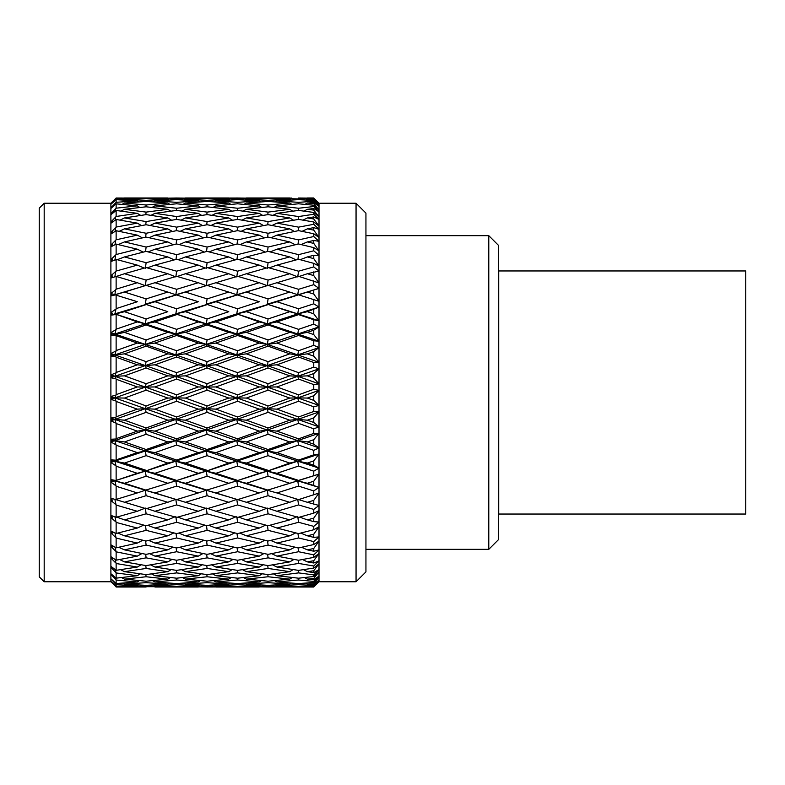 <?xml version="1.0" encoding="UTF-8"?>
<svg xmlns="http://www.w3.org/2000/svg" width="785" height="785" viewBox="0 0 785 785"><rect width="100%" height="100%" fill="white"/><g stroke="black" fill="none" stroke-linecap="round" stroke-linejoin="round"><path stroke-width="1.18" d="M498.661 245.538L498.661 539.462L488.78 549.343L488.78 235.657L498.661 245.538M365.938 213.118L365.938 571.882L356.056 581.764L356.056 203.237L365.938 213.118M273.965 207.446L276.928 205.866L298.555 208.241L313.755 206.543L319.004 211.852L313.755 208.535L307.377 209.301L313.755 210.095L319.004 216.915L313.755 212.431L298.555 210.409L276.928 213.334L298.555 216.552L313.755 214.266L319.004 219.466L313.755 216.935L307.377 217.945L313.755 218.986L319.004 226.109L313.755 221.988L298.555 219.388L276.928 223.126L298.555 227.15L313.755 224.304L319.004 229.338L313.755 227.621L307.377 228.867L313.755 230.133L319.004 237.482L313.755 233.763L298.555 230.633L276.928 235.137L298.555 239.906L313.755 236.53L319.004 241.329L313.755 240.465L307.377 241.917L313.755 243.399L319.004 250.866L313.755 247.618L298.555 243.978L276.928 249.198L298.555 254.654L313.755 250.798L319.004 255.292L313.755 255.282L307.377 256.94L313.755 258.618L319.004 266.105L313.755 263.358L298.555 259.266L276.928 265.124L298.555 271.188L313.755 266.91L319.004 271.051L307.377 273.72L313.755 275.574L319.004 282.983L298.555 276.291L276.928 282.708L298.555 289.312L313.755 284.661L319.004 288.389L307.377 292.059L313.755 294.051L319.004 301.293L298.555 294.826L276.928 301.725L298.555 308.78L313.755 303.815L319.004 307.082L307.377 311.694L313.755 313.814L319.004 320.79L313.755 319.74L298.555 314.638L276.928 321.928L298.555 329.347L313.755 324.126L319.004 326.894L313.755 330.191L307.377 332.389L313.755 334.606L319.004 341.23L313.755 340.778L298.555 335.46L276.928 343.055L298.555 350.728L313.755 345.331L319.004 347.559L313.755 351.601L307.377 353.868L313.755 356.154L319.004 362.327L313.755 362.493L298.555 357.028L276.928 364.819L298.555 372.649L313.755 367.144L319.004 368.813L313.755 373.542L307.377 375.858L313.755 378.174L319.004 383.826L313.755 384.591L298.555 379.067L276.928 386.946L298.555 394.835L313.755 389.301L319.004 390.371L313.755 395.728L307.377 398.054L313.755 400.379L319.004 405.433L313.755 406.797L298.555 401.272L276.928 409.142L298.555 416.992L313.755 411.487L319.004 411.958L313.755 417.875L307.377 420.181L313.755 422.477L319.004 426.873L313.755 428.816L298.555 423.36L276.928 431.132L298.555 438.835L313.755 433.428L319.004 433.291L313.755 439.698L307.377 441.945L313.755 444.192L319.004 447.862L313.755 450.364L298.555 445.056L276.928 452.611L298.555 460.059L313.755 454.839L319.004 454.093L313.755 460.903L307.377 463.072L313.755 465.23L319.004 468.135L313.755 471.157L298.555 466.054L276.928 473.306L298.555 480.41L319.004 474.091L313.755 481.205L307.377 483.275L319.004 487.416L313.755 490.919L298.555 486.101L276.928 492.941L298.555 499.623L319.004 493.029L313.755 500.359L307.377 502.292L319.004 505.462L313.755 509.406L298.555 504.932L276.928 511.28L298.555 517.433L313.755 513.135L319.004 510.652L313.755 518.11L307.377 519.876L313.755 521.623L319.004 522.035L313.755 526.362L298.555 522.29L276.928 528.06L298.555 533.614L313.755 529.738L319.004 526.735L313.755 534.222L307.377 535.802L313.755 537.362L319.004 536.92L313.755 541.581L298.555 537.961L276.928 543.083L298.555 547.95L313.755 544.554L319.004 541.071L313.755 548.489L307.377 549.863L313.755 551.217L319.004 549.922L313.755 554.848L298.555 551.727L276.928 556.133L298.555 560.264L313.755 557.389L319.004 553.464L313.755 560.716L307.377 561.874L313.755 563.002L319.004 560.873L313.755 566.005L298.555 563.424L276.928 567.055L298.555 570.391L313.755 568.075L319.004 563.767L313.755 570.754L307.377 571.666L313.755 572.559L319.004 569.635L313.755 574.895L298.555 572.893L276.928 575.699L298.555 578.202L313.755 576.475L319.004 571.833L313.755 578.466L307.377 579.134L313.755 579.772L319.004 576.082L313.755 581.41L298.555 580.007L276.928 581.96L298.555 583.589L313.755 582.47L319.004 577.564L313.755 583.755L307.377 584.158L313.755 584.54L319.004 580.135L313.755 585.463L298.555 584.688L276.928 585.738L298.555 586.483L313.755 585.993L319.004 580.88L313.755 586.542L307.377 586.689L313.755 586.807L319.004 581.734L313.755 587.013L295.18 586.895M313.755 583.755L313.755 584.54M313.755 578.466L313.755 579.772M313.755 570.754L313.755 572.559M313.755 560.716L313.755 563.002M313.755 548.489L313.755 551.217M313.755 534.222L313.755 537.362M313.755 518.11L313.755 521.623M313.755 500.359L313.755 504.206M313.755 481.205L313.755 485.316M313.755 460.903L313.755 465.23M313.755 439.698L313.755 444.192M313.755 417.875L313.755 422.477M313.755 395.728L313.755 400.379M313.755 373.542L313.755 378.174M313.755 351.601L313.755 356.154M313.755 330.191L313.755 334.606M313.755 309.584L313.755 313.814M313.755 290.067L313.755 294.051M313.755 271.895L313.755 275.574M313.755 255.282L313.755 258.618M313.755 240.465L313.755 243.399M313.755 227.621L313.755 230.133M313.755 216.935L313.755 218.986M313.755 208.535L313.755 210.095M291.814 198.075L276.928 198.311L298.555 198.919L313.755 198.458L319.004 203.757L313.755 199.007L307.377 199.262L313.755 199.537L319.004 205.474L313.755 200.45L298.555 199.655L276.928 200.842L298.555 202.344L313.755 201.254L319.004 206.592L313.755 202.53L307.377 203.04L313.755 203.58L319.004 210.007L319.004 301.293L315.904 300.331M313.755 303.815L313.755 299.654L319.004 301.293L319.004 581.734M307.377 586.689L306.572 586.248M307.377 584.158L305.443 583.098M313.755 585.993L313.755 585.463M307.377 579.134L304.413 577.554M313.755 582.47L313.755 581.41M307.377 571.666L303.452 569.665M313.755 576.475L313.755 574.895M307.377 561.874L302.51 559.528M313.755 568.075L313.755 566.005M307.377 549.863L301.587 547.282M313.755 557.389L313.755 554.848M307.377 535.802L300.655 533.084M313.755 544.554L313.755 541.581M307.377 519.876L299.674 517.119M313.755 529.738L313.755 526.362M307.377 502.292L297.75 499.329L298.555 504.932M313.755 513.135L313.755 509.406M307.377 483.275L297.75 480.822L319.004 487.416M313.755 494.952L313.755 490.919M319.004 474.091L297.75 480.822L298.555 486.101M307.377 463.072L297.75 461.168L319.004 468.135M313.755 475.435L313.755 471.157M319.004 454.093L297.75 461.168L298.555 466.054M307.377 441.945L297.75 440.611L319.004 447.862M313.755 454.839L313.755 450.364M319.004 433.291L297.75 440.611L298.555 445.056M307.377 420.181L297.75 419.435L319.004 426.873M313.755 433.428L313.755 428.816M319.004 411.958L297.75 419.435L298.555 423.36M307.377 398.054L297.75 397.907L319.004 405.433M313.755 411.487L313.755 406.797M319.004 390.371L297.75 397.907L298.555 401.272M307.377 375.858L297.75 376.3L319.004 383.826M313.755 389.301L313.755 384.591M319.004 368.813L297.75 376.3L298.555 379.067M307.377 353.868L297.75 354.918L319.004 362.327M313.755 367.144L313.755 362.493M319.004 347.559L297.75 354.918L298.555 357.028M307.377 332.389L297.75 334.017L319.004 341.23M313.755 345.331L313.755 340.778M319.004 326.894L297.75 334.017L298.555 335.46M307.377 311.694L297.75 313.872L319.004 320.79M313.755 324.126L313.755 319.74M319.004 307.082L297.75 313.872L298.555 314.638M307.377 292.059L298.555 294.826M319.004 288.389L267.292 304.178L297.75 313.872L267.292 323.832L297.75 334.017L267.292 344.389L297.75 354.918L267.292 365.565L297.75 376.3L267.292 387.093L297.75 397.907L267.292 408.7L297.75 419.435L267.292 430.082L297.75 440.611L267.292 450.983L297.75 461.168L267.292 471.128L297.75 480.822L285.436 484.669L297.75 480.822L289.743 483.275L268.097 476.22L267.292 471.128L289.743 463.072L268.097 455.653L267.292 450.983L268.097 449.54L289.743 441.945L268.097 434.272L267.292 430.082L268.097 427.972L289.743 420.181L268.097 412.351L267.292 408.7L268.097 405.943L289.743 398.054L268.097 390.165L267.292 387.093L268.097 383.728L289.743 375.858L268.097 368.008L267.292 365.565L268.097 361.64L289.743 353.868L268.097 346.165L267.292 344.389L268.097 339.944L289.743 332.389L268.097 324.941L267.292 323.832L268.097 318.945L289.743 311.694L267.292 304.178L268.097 298.899L289.743 292.059L268.097 285.377L246.421 292.059L268.097 298.899M307.377 273.72L299.163 276.467M313.755 284.661L313.755 280.775M307.377 256.94L300.174 259.698M313.755 266.91L313.755 263.358M307.377 241.917L301.126 244.586M313.755 250.798L313.755 247.618M307.377 228.867L302.048 231.339M313.755 236.53L313.755 233.763M307.377 217.945L302.981 220.134M313.755 224.304L313.755 221.988M307.377 209.301L303.923 211.106M313.755 214.266L313.755 212.431M313.755 202.53L313.755 203.58M356.056 203.237L319.004 203.237L319.004 210.007L313.755 205.219L298.555 203.796L276.928 205.866M313.755 199.007L313.755 199.537M314.5 198.762L319.004 203.237M307.19 198.095L313.755 198.006L319.004 203.384L313.755 198.183L298.555 198.016M293.953 498.21L291.814 497.553M298.398 583.579L298.555 584.688M298.31 578.172L298.555 580.007M298.221 570.342L298.555 572.893M298.133 560.186L298.555 563.424M298.045 547.842L298.555 551.727M297.957 533.457L298.555 537.961M297.75 516.442L298.555 522.29M298.555 480.41L297.75 480.822M298.555 460.059L297.75 461.168L289.743 463.072M298.555 438.835L297.75 440.611L289.743 441.945M298.555 416.992L297.75 419.435L289.743 420.181M298.555 394.835L297.75 397.907L289.743 398.054M298.555 372.649L297.75 376.3L289.743 375.858M298.555 350.728L297.75 354.918L289.743 353.868M298.555 329.347L297.75 334.017L289.743 332.389M298.555 308.78L297.75 313.872L289.743 311.694M298.555 289.312L297.75 294.767L289.743 292.059M298.555 271.188L297.75 276.928L289.743 273.72L268.097 267.567L246.421 273.72L268.097 280.068L289.743 273.72M298.555 254.654L297.917 259.433M298.555 239.906L298.006 244.106M298.555 227.15L298.094 230.721M298.555 216.552L298.182 219.457M307.377 203.04L304.923 204.375M298.555 208.241L298.271 210.449M313.755 206.543L313.755 205.219M307.377 199.262L305.993 200.028M313.755 201.254L313.755 200.45M292.844 497.886L295.052 498.553M313.755 587.013L268.097 586.984L289.743 586.689L268.097 586.081L267.989 585.345M276.928 585.738L275.545 584.972M276.928 581.96L274.465 580.625M276.928 575.699L273.474 573.894M276.928 567.055L272.523 564.866M276.928 556.133L271.6 553.66M276.928 543.083L270.668 540.414M276.928 528.06L269.716 525.302M276.928 511.28L268.715 508.533M276.928 492.941L267.292 490.233L289.743 483.275M276.928 473.306L267.292 471.128L236.785 480.822L267.292 490.233L259.266 492.941L237.59 486.101L236.785 480.822L259.266 473.306L237.59 466.054L236.785 461.168L267.292 471.128L259.266 473.306M276.928 452.611L267.292 450.983L236.785 461.168L237.59 460.059L259.266 452.611L237.59 445.056L236.785 440.611L267.292 450.983L259.266 452.611M276.928 431.132L267.292 430.082L236.785 440.611L237.59 438.835L259.266 431.132L237.59 423.36L236.785 419.435L267.292 430.082L259.266 431.132M276.928 409.142L267.292 408.7L236.785 419.435L237.59 416.992L259.266 409.142L237.59 401.272L236.785 397.907L267.292 408.7L259.266 409.142M276.928 386.946L267.292 387.093L236.785 397.907L237.59 394.835L259.266 386.946L237.59 379.057L236.785 376.3L267.292 387.093L259.266 386.946M276.928 364.819L267.292 365.565L236.785 376.3L237.59 372.649L259.266 364.819L237.59 357.028L236.785 354.918L267.292 365.565L259.266 364.819M276.928 343.055L267.292 344.389L236.785 354.918L237.59 350.728L259.266 343.055L237.59 335.46L236.785 334.017L267.292 344.389L259.266 343.055M276.928 321.928L267.292 323.832L236.785 334.017L237.59 329.347L259.266 321.928L236.785 313.872L267.292 323.832L259.266 321.928M276.928 301.725L236.785 313.872L237.59 308.78L259.266 301.725L236.785 294.767L237.59 289.312L259.266 282.708L237.59 276.291L215.924 282.708L237.59 289.312M276.928 282.708L267.292 285.671L268.097 280.068M276.928 265.124L269.226 267.881M276.928 249.198L270.197 251.916M276.928 235.137L271.139 237.718M276.928 223.126L272.061 225.472M276.928 213.334L272.994 215.335M298.555 202.344L298.359 203.815M298.555 198.919L298.447 199.655M290.411 586.238L289.743 586.689M268.097 582.656L246.421 584.158L268.097 585.345L289.743 584.158L268.097 582.656L267.901 581.185M291.382 583.078L289.743 584.158M268.097 576.749L246.421 579.134L268.097 581.204L289.743 579.134L268.097 576.749L267.813 574.551M292.285 577.505L289.743 579.134M268.097 568.448L246.421 571.666L268.097 574.591L289.743 571.666L268.097 568.448L267.724 565.543M293.148 569.586L289.743 571.666M268.097 557.85L246.421 561.874L268.097 565.612L289.743 561.874L268.097 557.85L267.636 554.279M293.992 559.411L289.743 561.874M268.097 545.094L246.421 549.863L268.097 554.367L289.743 549.863L268.097 545.094L267.548 540.894M294.846 547.135L289.743 549.863M268.097 530.346L246.421 535.802L268.097 541.022L289.743 535.802L268.097 530.346L267.459 525.567M295.729 532.897L289.743 535.802M268.097 513.812L246.421 519.876L268.097 525.734L289.743 519.876L268.097 513.812L267.292 508.072L259.266 511.28L237.59 504.932L236.785 499.329L228.759 502.292L207.112 495.688L206.308 490.233L226.993 496.444M296.661 516.903L289.743 519.876M268.097 495.688L246.421 502.292L268.097 508.709L289.743 502.292L268.097 495.688L267.292 490.233M297.75 499.329L289.743 502.292M268.097 262.71L289.743 256.94L268.097 251.386L246.421 256.94L268.097 262.71L267.292 268.558M296.19 259.894L289.743 256.94M268.097 247.039L289.743 241.917L268.097 237.05L246.421 241.917L268.097 247.039L267.499 251.543M295.278 244.753L289.743 241.917M268.097 233.273L289.743 228.867L268.097 224.736L246.421 228.867L268.097 233.273L267.587 237.158M294.414 231.467L289.743 228.867M268.097 221.576L289.743 217.945L268.097 214.609L246.421 217.945L268.097 221.576L267.675 224.814M293.57 220.232L289.743 217.945M268.097 212.107L289.743 209.301L268.097 206.798L246.421 209.301L268.097 212.107L267.763 214.658M292.717 211.165L289.743 209.301M276.928 200.842L274.995 201.902M276.928 198.311L276.124 198.752M289.9 198.095L215.924 198.311L237.59 198.919L259.266 198.311L237.59 198.016L154.959 198.311L176.635 198.919L198.301 198.311L176.635 198.016L146.069 198.517M268.097 586.081L246.421 586.689L268.097 586.984M268.097 476.22L246.421 483.275L268.097 490.174M268.097 455.653L246.421 463.072L268.097 470.362M268.097 434.272L246.421 441.945L268.097 449.54M268.097 412.351L246.421 420.181L268.097 427.972M268.097 390.165L246.421 398.054L268.097 405.943M268.097 368.008L246.421 375.858L268.097 383.728M268.097 346.165L246.421 353.868L268.097 361.64M268.097 324.941L246.421 332.389L268.097 339.944M268.097 304.59L246.421 311.694L268.097 318.945M268.097 204.993L289.743 203.04L268.097 201.411L246.421 203.04L268.097 204.993L267.852 206.828M291.834 204.404L289.743 203.04M268.097 200.312L289.743 199.262L268.097 198.517L246.421 199.262L268.097 200.312L267.95 201.421M290.911 200.038L289.743 199.262M268.048 198.517L246.421 197.987L289.743 197.987M246.421 586.689L245.617 586.248M246.421 584.158L244.488 583.098M246.421 579.134L243.458 577.554M246.421 571.666L242.487 569.665M246.421 561.874L241.554 559.528M246.421 549.863L240.622 547.282M246.421 535.802L239.69 533.084M246.421 519.876L238.709 517.119M246.421 502.292L236.785 499.329M246.421 483.275L236.785 480.822L222.606 485.248L228.759 483.275L207.112 476.22L206.308 471.128L236.785 480.822L228.759 483.275M246.421 463.072L236.785 461.168L206.308 471.128L228.759 463.072L207.112 455.663L206.308 450.983L236.785 461.168L228.759 463.072M246.421 441.945L236.785 440.611L206.308 450.983L207.112 449.54L228.759 441.945L207.112 434.272L206.308 430.082L236.785 440.611L228.759 441.945M246.421 420.181L236.785 419.435L206.308 430.082L207.112 427.972L228.759 420.181L207.112 412.351L206.308 408.7L236.785 419.435L228.759 420.181M246.421 398.054L236.785 397.907L206.308 408.7L207.112 405.933L228.759 398.054L207.112 390.165L206.308 387.093L236.785 397.907L228.759 398.054M246.421 375.858L236.785 376.3L206.308 387.093L207.112 383.728L228.759 375.858L207.112 368.008L206.308 365.565L236.785 376.3L228.759 375.858M246.421 353.868L236.785 354.918L206.308 365.565L207.112 361.64L228.759 353.868L207.112 346.165L206.308 344.389L236.785 354.918L228.759 353.868M246.421 332.389L236.785 334.017L206.308 344.389L207.112 339.944L228.759 332.389L207.112 324.941L206.308 323.832L236.785 334.017L228.759 332.389M246.421 311.694L236.785 313.872L206.308 323.832L207.112 318.945L228.759 311.694L206.308 304.178L228.759 311.694M253.143 299.762L259.266 301.725M246.421 292.059L206.308 304.178L207.112 298.899L228.759 292.059L207.112 285.377L185.466 292.059L207.112 298.899M264.525 286.466L236.785 294.767L228.759 292.059M246.421 273.72L238.198 276.467M246.421 256.94L239.209 259.698M246.421 241.917L240.161 244.586M246.421 228.867L241.093 231.339M246.421 217.945L242.015 220.134M246.421 209.301L242.967 211.106M243.958 204.375L246.421 203.04M259.423 586.905L237.531 586.483M237.59 584.688L215.924 585.738L237.59 586.483L259.266 585.738L237.59 584.688L237.433 583.579M260.434 584.962L259.266 585.738M237.59 580.007L215.924 581.96L237.59 583.589L259.266 581.96L237.59 580.007L237.345 578.172M261.366 580.596L259.266 581.96M237.59 572.893L215.924 575.699L237.59 578.202L259.266 575.699L237.59 572.893L237.256 570.342M262.249 573.835L259.266 575.699M237.59 563.424L215.924 567.055L237.59 570.391L259.266 567.055L237.59 563.424L237.168 560.186M263.103 564.768L259.266 567.055M237.59 551.727L215.924 556.133L237.59 560.264L259.266 556.133L237.59 551.727L237.08 547.842M263.946 553.533L259.266 556.133M237.59 537.961L215.924 543.083L237.59 547.95L259.266 543.083L237.59 537.961L236.992 533.457M264.82 540.247L259.266 543.083M237.59 522.29L215.924 528.06L237.59 533.614L259.266 528.06L237.59 522.29L236.785 516.442M265.723 525.106L259.266 528.06M237.59 504.932L215.924 511.28L237.59 517.433L259.266 511.28M237.59 486.101L215.924 492.941L237.59 499.623L259.266 492.941M267.292 285.671L259.266 282.708M237.59 271.188L259.266 265.124L237.59 259.266L215.924 265.124L237.59 271.188L236.785 276.928L228.759 273.72L207.112 267.567L185.466 273.72L207.112 280.068L228.759 273.72M266.203 268.097L259.266 265.124M237.59 254.654L259.266 249.198L237.59 243.978L215.924 249.198L237.59 254.654L236.942 259.433M265.261 252.103L259.266 249.198M237.59 239.906L259.266 235.137L237.59 230.633L215.924 235.137L237.59 239.906L237.031 244.106M264.378 237.865L259.266 235.137M237.59 227.15L259.266 223.126L237.59 219.388L215.924 223.126L237.59 227.15L237.119 230.721M263.524 225.589L259.266 223.126M237.59 216.552L259.266 213.334L237.59 210.409L215.924 213.334L237.59 216.552L237.207 219.457M262.681 215.414L259.266 213.334M237.59 208.251L259.266 205.866L237.59 203.796L215.924 205.866L237.59 208.251L237.296 210.449M261.817 207.495L259.266 205.866M246.421 199.262L245.038 200.028M237.59 586.846L207.112 586.984L228.759 586.689L207.112 586.081L207.005 585.345M237.59 466.054L215.924 473.306L237.59 480.41M237.59 445.056L215.924 452.611L237.59 460.059M237.59 423.36L215.924 431.132L237.59 438.835M237.59 401.272L215.924 409.142L237.59 416.992M237.59 379.057L215.924 386.946L237.59 394.835M237.59 357.028L215.924 364.819L237.59 372.649M237.59 335.46L215.924 343.055L237.59 350.728M237.59 314.638L215.924 321.928L237.59 329.347M237.59 294.826L215.924 301.725L237.59 308.78M237.59 202.344L259.266 200.842L237.59 199.655L215.924 200.842L237.59 202.344L237.384 203.815M260.914 201.922L259.266 200.842M259.943 198.762L259.266 198.311M237.482 199.655L237.59 198.919M223.539 484.944L224.471 484.659M215.924 585.738L214.55 584.972M215.924 581.96L213.471 580.625M215.924 575.699L212.48 573.894M215.924 567.055L211.528 564.866M215.924 556.133L210.606 553.66M215.924 543.083L209.673 540.414M215.924 528.06L208.722 525.302M215.924 511.28L207.721 508.533M215.924 492.941L206.308 490.233L222.606 485.248M215.924 473.306L206.308 471.128L175.83 480.822L206.308 490.233L198.301 492.941L176.635 486.101L175.83 480.822L198.301 473.306L176.635 466.054L175.83 461.168L206.308 471.128L198.301 473.306M215.924 452.611L206.308 450.983L175.83 461.168L176.635 460.059L198.301 452.611L176.635 445.056L175.83 440.611L206.308 450.983L198.301 452.611M215.924 431.132L206.308 430.082L175.83 440.611L176.635 438.835L198.301 431.132L176.635 423.36L175.83 419.435L206.308 430.082L198.301 431.132M215.924 409.142L206.308 408.7L175.83 419.435L176.635 416.992L198.301 409.142L176.635 401.272L175.83 397.907L206.308 408.7L198.301 409.142M215.924 386.946L206.308 387.093L175.83 397.907L176.635 394.835L198.301 386.946L176.635 379.057L175.83 376.3L206.308 387.093L198.301 386.946M215.924 364.819L206.308 365.565L175.83 376.3L176.635 372.649L198.301 364.819L176.635 357.028L175.83 354.918L206.308 365.565L198.301 364.819M215.924 343.055L206.308 344.389L175.83 354.918L176.635 350.728L198.301 343.055L176.635 335.46L175.83 334.017L206.308 344.389L198.301 343.055M215.924 321.928L206.308 323.832L175.83 334.017L176.635 329.347L198.301 321.928L175.83 313.872L206.308 323.832L198.301 321.928M215.924 301.725L175.83 313.872L176.635 308.78L198.301 301.725L175.83 294.767L176.635 289.312L198.301 282.708L176.635 276.291L154.959 282.708L176.635 289.312M215.924 282.708L206.308 285.671L207.112 280.068M215.924 265.124L208.231 267.881M215.924 249.198L209.202 251.916M215.924 235.137L210.144 237.718M215.924 223.126L211.067 225.472M215.924 213.334L211.999 215.335M215.924 205.866L212.97 207.446M214.001 201.902L215.924 200.842M229.426 586.238L228.759 586.689M207.112 582.656L185.466 584.158L207.112 585.345L228.759 584.158L207.112 582.656L206.916 581.185M230.398 583.078L228.759 584.158M207.112 576.759L185.466 579.134L207.112 581.204L228.759 579.134L207.112 576.759L206.828 574.551M231.3 577.505L228.759 579.134M207.112 568.448L185.466 571.666L207.112 574.591L228.759 571.666L207.112 568.448L206.74 565.543M232.164 569.586L228.759 571.666M207.112 557.85L185.466 561.874L207.112 565.612L228.759 561.874L207.112 557.85L206.651 554.279M233.017 559.411L228.759 561.874M207.112 545.094L185.466 549.863L207.112 554.367L228.759 549.863L207.112 545.094L206.563 540.894M233.871 547.135L228.759 549.863M207.112 530.346L185.466 535.802L207.112 541.022L228.759 535.802L207.112 530.346L206.465 525.567M234.754 532.897L228.759 535.802M207.112 513.812L185.466 519.876L207.112 525.734L228.759 519.876L207.112 513.812L206.308 508.072L198.301 511.28L176.635 504.932L175.83 499.329L167.804 502.292L146.128 495.688L145.323 490.233L176.635 499.623L198.301 492.941M235.686 516.903L228.759 519.876M207.112 495.688L185.466 502.292L207.112 508.709L228.759 502.292M207.112 262.71L228.759 256.94L207.112 251.386L185.466 256.94L207.112 262.71L206.308 268.558M235.215 259.894L228.759 256.94M207.112 247.039L228.759 241.917L207.112 237.05L185.466 241.917L207.112 247.039L206.514 251.543M234.303 244.753L228.759 241.917M207.112 233.273L228.759 228.867L207.112 224.736L185.466 228.867L207.112 233.273L206.602 237.158M233.439 231.467L228.759 228.867M207.112 221.576L228.759 217.945L207.112 214.609L185.466 217.945L207.112 221.576L206.69 224.814M232.586 220.232L228.759 217.945M207.112 212.107L228.759 209.301L207.112 206.798L185.466 209.301L207.112 212.107L206.779 214.658M231.732 211.165L228.759 209.301M207.112 204.983L228.759 203.04L207.112 201.411L185.466 203.04L207.112 204.983L206.867 206.828M230.859 204.404L228.759 203.04M215.924 198.311L215.129 198.752M207.112 586.081L185.466 586.689L207.112 586.984L176.586 586.483M207.112 476.22L185.466 483.275L207.112 490.174M207.112 455.663L185.466 463.072L207.112 470.362M207.112 434.272L185.466 441.945L207.112 449.54M207.112 412.351L185.466 420.181L207.112 427.972M207.112 390.165L185.466 398.054L207.112 405.933M207.112 368.008L185.466 375.858L207.112 383.728M207.112 346.165L185.466 353.868L207.112 361.64M207.112 324.941L185.466 332.389L207.112 339.944M207.112 304.59L185.466 311.694L207.112 318.945M207.112 200.312L228.759 199.262L207.112 198.517L185.466 199.262L207.112 200.312L206.955 201.421M229.926 200.038L228.759 199.262M207.054 198.517L185.466 197.987L228.759 197.987M185.466 586.689L184.671 586.248M185.466 584.158L183.533 583.098M185.466 579.134L182.503 577.554M185.466 571.666L181.531 569.665M185.466 561.874L180.599 559.528M185.466 549.863L179.677 547.282M185.466 535.802L178.735 533.084M185.466 519.876L177.763 517.119M185.466 502.292L175.83 499.329M185.466 483.275L175.83 480.822L161.681 485.238L167.804 483.275L146.128 476.22L145.323 471.128L175.83 480.822L167.804 483.275M185.466 463.072L175.83 461.168L145.323 471.128L167.804 463.072L146.128 455.653L145.323 450.983L175.83 461.168L167.804 463.072M185.466 441.945L175.83 440.611L145.323 450.983L146.128 449.54L167.804 441.945L146.128 434.272L145.323 430.082L175.83 440.611L167.804 441.945M185.466 420.181L175.83 419.435L145.323 430.082L146.128 427.972L167.804 420.181L146.128 412.351L145.323 408.7L175.83 419.435L167.804 420.181M185.466 398.054L175.83 397.907L145.323 408.7L146.128 405.943L167.804 398.054L146.128 390.165L145.323 387.093L175.83 397.907L167.804 398.054M185.466 375.858L175.83 376.3L145.323 387.093L146.128 383.728L167.804 375.858L146.128 368.008L145.323 365.565L175.83 376.3L167.804 375.858M185.466 353.868L175.83 354.918L145.323 365.565L146.128 361.64L167.804 353.868L146.128 346.165L145.323 344.389L175.83 354.918L167.804 353.868M185.466 332.389L175.83 334.017L145.323 344.389L146.128 339.944L167.804 332.389L146.128 324.941L145.323 323.832L175.83 334.017L167.804 332.389M185.466 311.694L175.83 313.872L145.323 323.832L146.128 318.945L167.804 311.694L145.323 304.178L167.804 311.694M192.148 299.752L198.301 301.725M185.466 292.059L145.323 304.178L146.128 298.899L167.804 292.059L146.128 285.377L124.481 292.059L146.128 298.899M203.609 286.447L175.83 294.767L167.804 292.059M185.466 273.72L177.253 276.467M185.466 256.94L178.254 259.698M185.466 241.917L179.215 244.586M185.466 228.867L180.138 231.339M185.466 217.945L181.07 220.134M185.466 209.301L182.012 211.106M185.466 203.04L183.013 204.375M184.082 200.028L185.466 199.262M176.635 584.688L154.959 585.738L176.635 586.483L198.301 585.738L176.635 584.688L176.488 583.579M199.469 584.962L198.301 585.738M176.635 580.007L154.959 581.96L176.635 583.589L198.301 581.96L176.635 580.007L176.389 578.172M200.391 580.596L198.301 581.96M176.635 572.893L154.959 575.699L176.635 578.202L198.301 575.699L176.635 572.893L176.301 570.342M201.274 573.835L198.301 575.699M176.635 563.424L154.959 567.055L176.635 570.391L198.301 567.055L176.635 563.424L176.223 560.186M202.128 564.768L198.301 567.055M176.635 551.727L154.959 556.133L176.635 560.264L198.301 556.133L176.635 551.727L176.134 547.842M202.972 553.533L198.301 556.133M176.635 537.961L154.959 543.083L176.635 547.95L198.301 543.083L176.635 537.961L176.046 533.457M203.835 540.247L198.301 543.083M176.635 522.29L154.959 528.06L176.635 533.614L198.301 528.06L176.635 522.29L175.83 516.442M204.748 525.106L198.301 528.06M176.635 504.932L154.959 511.28L176.635 517.433L198.301 511.28M206.308 285.671L198.301 282.708M176.635 271.188L198.301 265.124L176.635 259.266L154.959 265.124L176.635 271.188L175.83 276.928L167.804 273.72L146.128 267.567L124.481 273.72L146.128 280.068L167.804 273.72M205.219 268.097L198.301 265.124M176.635 254.654L198.301 249.198L176.635 243.978L154.959 249.198L176.635 254.654L175.997 259.433M204.286 252.103L198.301 249.198M176.635 239.906L198.301 235.137L176.635 230.633L154.959 235.137L176.635 239.906L176.085 244.106M203.403 237.865L198.301 235.137M176.635 227.15L198.301 223.126L176.635 219.388L154.959 223.126L176.635 227.15L176.174 230.721M202.55 225.589L198.301 223.126M176.635 216.552L198.301 213.334L176.635 210.409L154.959 213.334L176.635 216.552L176.262 219.457M201.706 215.414L198.301 213.334M176.635 208.251L198.301 205.866L176.635 203.796L154.959 205.866L176.635 208.251L176.35 210.449M200.842 207.495L198.301 205.866M176.635 202.344L198.301 200.842L176.635 199.655L154.959 200.842L176.635 202.344L176.439 203.815M199.939 201.922L198.301 200.842M176.635 586.846L154.773 586.905M176.635 486.101L154.959 492.941L173.053 498.524M176.635 466.054L154.959 473.306L176.635 480.41M176.635 445.056L154.959 452.611L176.635 460.059M176.635 423.36L154.959 431.132L176.635 438.835M176.635 401.272L154.959 409.142L176.635 416.992M176.635 379.057L154.959 386.946L176.635 394.835M176.635 357.028L154.959 364.819L176.635 372.649M176.635 335.46L154.959 343.055L176.635 350.728M176.635 314.638L154.959 321.928L176.635 329.347M176.635 294.826L154.959 301.725L176.635 308.78M198.968 198.762L198.301 198.311M176.635 198.919L176.537 199.655M154.959 585.738L153.575 584.972M154.959 581.96L152.496 580.625M154.959 575.699L151.505 573.894M154.959 567.055L150.553 564.866M154.959 556.133L149.631 553.66M154.959 543.083L148.699 540.414M154.959 528.06L147.747 525.302M154.959 511.28L146.736 508.533M154.959 492.941L145.323 490.233L161.681 485.238M154.959 473.306L145.323 471.128L114.865 480.822L145.323 490.233L137.296 492.941L116.131 486.249L114.865 480.822L137.296 473.306L116.131 466.212L114.865 461.168L145.323 471.128L137.296 473.306M154.959 452.611L145.323 450.983L114.865 461.168L116.131 459.902L137.296 452.611L116.131 445.213L114.865 440.611L145.323 450.983L137.296 452.611M154.959 431.132L145.323 430.082L114.865 440.611L116.131 438.668L137.296 431.132L116.131 423.527L114.865 419.435L145.323 430.082L137.296 431.132M154.959 409.142L145.323 408.7L114.865 419.435L116.131 416.825L137.296 409.142L116.131 401.439L114.865 397.907L145.323 408.7L137.296 409.142M154.959 386.946L145.323 387.093L114.865 397.907L116.131 394.669L137.296 386.946L116.131 379.233L114.865 376.3L145.323 387.093L137.296 386.946M154.959 364.819L145.323 365.565L114.865 376.3L116.131 372.483L137.296 364.819L116.131 357.195L114.865 354.918L145.323 365.565L137.296 364.819M154.959 343.055L145.323 344.389L114.865 354.918L116.131 350.561L137.296 343.055L116.131 335.627L114.865 334.017L145.323 344.389L137.296 343.055M154.959 321.928L145.323 323.832L114.865 334.017L116.131 329.18L137.296 321.928L114.865 313.872L145.323 323.832L137.296 321.928M154.959 301.725L114.865 313.872L116.131 308.633L137.296 301.725L114.865 294.767L115.591 289.881L116.131 289.174L137.296 282.708L116.131 276.418L110.891 278.047L112.441 275.977L110.891 275.81L116.131 271.06L137.296 265.124L116.131 259.384L110.891 261.611L112.441 259.511L110.891 259.59L116.131 254.526L137.296 249.198L116.131 244.086L110.891 246.882L112.441 244.783L110.891 245.097L116.131 239.798L137.296 235.137L116.131 230.721L110.891 234.048L112.441 231.968L110.891 232.517L116.131 227.061L137.296 223.126L116.131 219.466L110.891 223.283L112.441 221.262L110.891 222.037L116.131 216.483L137.296 213.334L116.131 210.468L110.891 214.717L112.441 212.774L110.891 213.775L116.131 208.192L137.296 205.866L116.131 203.845L110.891 208.476L112.441 206.641L110.891 207.839L116.131 202.304L137.296 200.842L116.131 199.675L110.891 204.316L116.131 198.899L137.974 198.762M154.959 282.708L145.323 285.671L146.128 280.068M154.959 265.124L147.246 267.881M154.959 249.198L148.228 251.916M154.959 235.137L149.17 237.718M154.959 223.126L150.092 225.472M154.959 213.334L151.024 215.335M154.959 205.866L151.996 207.446M154.959 200.842L153.026 201.902M154.154 198.752L154.959 198.311M146.128 586.081L124.481 586.689L167.804 586.689L146.128 586.081L146.02 585.345M168.481 586.238L167.804 586.689M146.128 582.656L124.481 584.158L146.128 585.345L167.804 584.158L146.128 582.656L145.931 581.185M169.452 583.078L167.804 584.158M146.128 576.749L124.481 579.134L146.128 581.204L167.804 579.134L146.128 576.749L145.833 574.551M170.355 577.505L167.804 579.134M146.128 568.448L124.481 571.666L146.128 574.591L167.804 571.666L146.128 568.448L145.755 565.543M171.218 569.586L167.804 571.666M146.128 557.85L124.481 561.874L146.128 565.612L167.804 561.874L146.128 557.85L145.667 554.279M172.062 559.411L167.804 561.874M146.128 545.094L124.481 549.863L146.128 554.367L167.804 549.863L146.128 545.094L145.578 540.894M172.916 547.135L167.804 549.863M146.128 530.346L124.481 535.802L146.128 541.022L167.804 535.802L146.128 530.346L145.48 525.567M173.799 532.897L167.804 535.802M146.128 513.812L124.481 519.876L146.128 525.734L167.804 519.876L146.128 513.812L145.323 508.072L137.296 511.28L116.131 505.069L114.865 499.329L146.128 508.709L167.804 502.292M174.741 516.903L167.804 519.876M146.128 262.71L167.804 256.94L146.128 251.386L124.481 256.94L146.128 262.71L145.323 268.558M174.26 259.894L167.804 256.94M146.128 247.039L167.804 241.917L146.128 237.05L124.481 241.917L146.128 247.039L145.529 251.543M173.357 244.753L167.804 241.917M146.128 233.273L167.804 228.867L146.128 224.736L124.481 228.867L146.128 233.273L145.618 237.158M172.494 231.467L167.804 228.867M146.128 221.576L167.804 217.945L146.128 214.609L124.481 217.945L146.128 221.576L145.706 224.814M171.64 220.232L167.804 217.945M146.128 212.107L167.804 209.301L146.128 206.798L124.481 209.301L146.128 212.107L145.794 214.658M170.787 211.165L167.804 209.301M146.128 204.993L167.804 203.04L146.128 201.411L124.481 203.04L146.128 204.993L145.882 206.828M169.903 204.404L167.804 203.04M146.128 200.312L167.804 199.262L146.128 198.517L124.481 199.262L146.128 200.312L145.971 201.421M168.971 200.038L167.804 199.262M146.128 586.984L133.057 587.003M146.128 495.688L124.481 502.292M146.128 476.22L124.481 483.275L146.128 490.174M146.128 455.653L124.481 463.072L146.128 470.362M146.128 434.272L124.481 441.945L146.128 449.54M146.128 412.351L124.481 420.181L146.128 427.972M146.128 390.165L124.481 398.054L146.128 405.943M146.128 368.008L124.481 375.858L146.128 383.728M146.128 346.165L124.481 353.868L146.128 361.64M146.128 324.941L124.481 332.389L146.128 339.944M146.128 304.59L124.481 311.694L146.128 318.945M146.128 198.154L116.131 198.016L110.891 203.237L115.591 198.556M124.481 586.689L123.687 586.248M124.481 584.158L122.558 583.098M124.481 579.134L121.528 577.554M124.481 571.666L120.556 569.665M124.481 561.874L119.624 559.528M124.481 549.863L118.702 547.282M124.481 535.802L117.77 533.084M124.481 519.876L116.788 517.119M124.481 483.275L114.865 480.822L110.891 482.068L112.441 481.548L110.891 479.576L115.591 480.459M124.481 463.072L114.865 461.168L110.891 462.483L112.441 461.727L110.891 459.853L115.591 460.177M124.481 441.945L114.865 440.611L110.891 441.975L112.441 441.013L110.891 439.247L115.591 439.011M124.481 420.181L114.865 419.435L110.891 420.829L112.441 419.661L110.891 418.042L115.591 417.247M124.481 398.054L114.865 397.907L110.891 399.32L112.441 397.946L110.891 396.494L115.591 395.159M124.481 375.858L114.865 376.3L110.891 377.713L112.441 376.172L110.891 374.896L115.591 373.032M124.481 353.868L114.865 354.918L110.891 356.302L112.441 354.604L110.891 353.535L115.591 351.16M124.481 332.389L110.891 335.362L112.441 333.537L110.891 332.673L115.591 329.828M124.481 311.694L110.891 315.158L112.441 313.235L110.891 312.597L115.591 309.31M131.134 299.742L137.296 301.725M124.481 292.059L110.891 295.974L112.441 293.963L110.891 293.561L115.591 289.881M142.566 286.466L114.865 294.767L112.441 293.963M124.481 273.72L116.278 276.467M124.481 256.94L117.289 259.698M124.481 241.917L118.241 244.586M124.481 228.867L119.163 231.339M124.481 217.945L120.085 220.134M124.481 209.301L121.037 211.106M124.481 203.04L122.028 204.375M124.481 199.262L123.108 200.028M44.186 581.764L44.186 203.237L39.25 208.172L39.25 576.828L44.186 581.764L110.891 581.764L115.532 585.904M115.591 586.287L110.891 581.371L116.131 586.473L137.296 585.738L116.131 584.707L115.434 582.97M138.464 584.962L137.296 585.738M115.591 584.099L110.891 578.751L116.131 583.559L137.296 581.96L116.131 580.056L115.346 577.564M139.396 580.596L137.296 581.96M115.591 579.399L110.891 574.492L112.441 575.591L110.891 573.698L116.131 578.153L137.296 575.699L116.131 572.962L115.258 569.763M140.28 573.835L137.296 575.699M115.591 572.265L110.891 567.378L112.441 568.271L110.891 566.279L116.131 570.322L137.296 567.055L116.131 563.512L115.179 559.666M141.133 564.768L137.296 567.055M115.591 562.796L110.891 557.988L112.441 558.655L110.891 556.604L116.131 560.176L137.296 556.133L116.131 551.826L115.101 547.41M141.977 553.533L137.296 556.133M115.591 551.099L110.891 546.448L112.441 546.88L110.891 544.79L116.131 547.851L137.296 543.083L116.131 538.068L115.032 533.143M142.85 540.247L137.296 543.083M115.591 537.332L110.891 532.887L112.441 533.084L110.891 530.984L116.131 533.496L137.296 528.06L116.131 522.417L114.865 516.442M143.753 525.106L137.296 528.06M115.591 521.682L110.891 517.501L112.441 517.462L110.891 515.372L116.131 517.295L137.296 511.28M115.591 504.353L110.891 500.496L112.441 500.212L110.891 498.161L115.591 499.594L137.296 492.941M145.323 285.671L137.296 282.708M144.234 268.097L137.296 265.124M114.865 276.928L115.591 271.787M143.292 252.103L137.296 249.198M114.865 260.591L115.591 255.262M142.409 237.865L137.296 235.137M115.071 244.488L115.591 240.534M141.555 225.589L137.296 223.126M115.14 231.202L115.591 227.787M140.711 215.414L137.296 213.334M115.218 220.006L115.591 217.18M139.848 207.495L137.296 205.866M115.297 211.047L115.591 208.869M138.945 201.922L137.296 200.842M115.385 204.434L115.591 202.942M115.483 200.254L115.591 199.488M116.131 586.473L116.131 584.707M116.131 583.559L116.131 580.056M116.131 578.153L116.131 572.962M116.131 570.322L116.131 563.512M116.131 560.176L116.131 551.826M116.131 547.851L116.131 538.068M116.131 533.496L116.131 522.417M116.131 517.295L116.131 505.069M116.131 499.476L116.131 486.249M115.591 485.552L110.891 482.068L110.891 203.237L44.186 203.237M110.891 479.576L114.865 480.822L112.441 481.548M116.131 480.263L116.131 466.212M115.591 465.554L110.891 462.483M110.891 459.853L114.865 461.168L112.441 461.727M116.131 459.902L116.131 445.213M115.591 444.595L110.891 441.975M110.891 439.247L114.865 440.611L112.441 441.013M116.131 438.668L116.131 423.527M115.591 422.958L110.891 420.829M110.891 418.042L114.865 419.435L112.441 419.661M116.131 416.825L116.131 401.439M115.591 400.919L110.891 399.32M110.891 396.494L114.865 397.907L112.441 397.946M116.131 394.669L116.131 379.233M115.591 378.772L110.891 377.713M110.891 374.896L114.865 376.3L112.441 376.172M116.131 372.483L116.131 357.195M115.591 356.812L110.891 356.302M110.891 353.535L114.865 354.918L112.441 354.604M116.131 350.561L116.131 335.627M115.591 335.313L110.891 335.362M110.891 332.673L114.865 334.017L112.441 333.537M116.131 329.18L116.131 314.795M115.591 314.559L110.891 315.158M110.891 312.597L112.441 313.235M116.131 308.633L116.131 294.974M115.591 294.817L110.891 295.974M116.131 289.174L116.131 276.418M116.131 271.06L116.131 259.384M116.131 254.526L116.131 244.086M116.131 239.798L116.131 230.721M116.131 227.061L116.131 219.466M116.131 216.483L116.131 210.468M116.131 208.192L116.131 203.845M116.131 202.304L116.131 199.675M137.296 198.311L116.131 198.016L116.131 198.899M110.891 581.764L110.891 482.068M365.938 235.657L488.78 235.657M498.72 270.962L498.72 514.038L745.75 514.038L745.75 270.962L498.72 270.962M307.377 197.987L313.755 197.987M319.004 581.764L356.056 581.764M283.581 485.258L285.436 484.669M215.924 587.013L259.266 587.013M231.801 497.867L234.008 498.534M154.959 587.013L198.301 587.013M124.481 197.987L167.804 197.987M116.131 587.013L137.296 587.013M365.938 549.343L488.78 549.343"/></g></svg>
